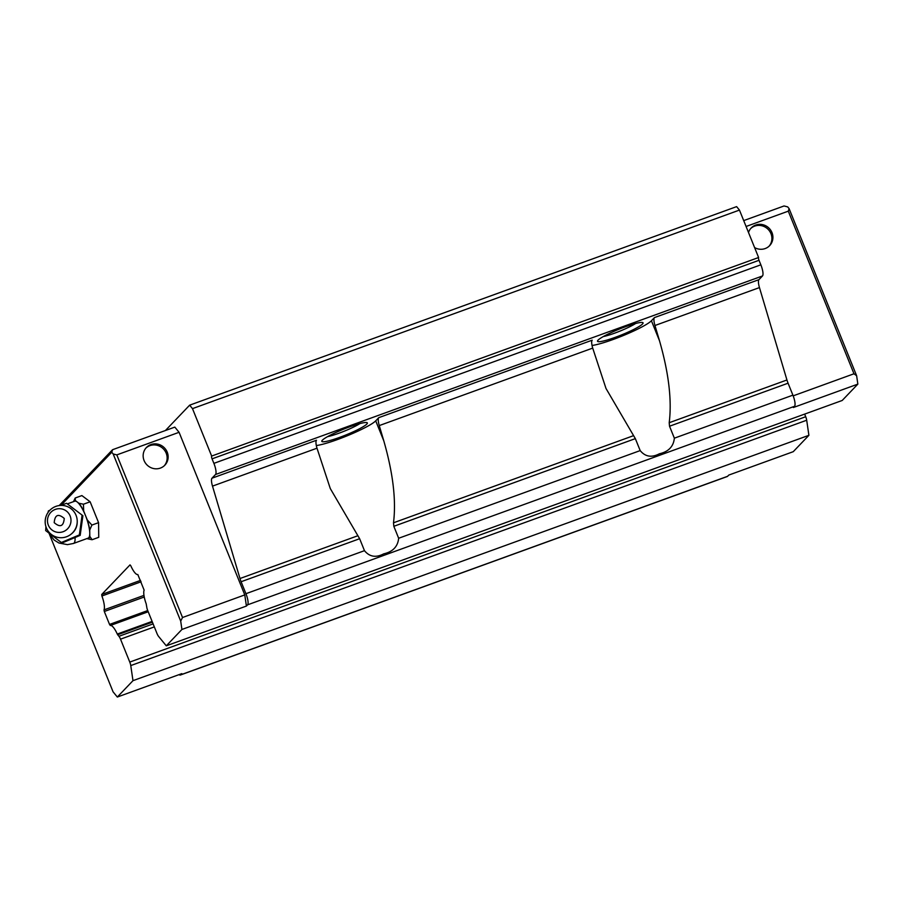 <?xml version="1.0" encoding="UTF-8"?>
<svg xmlns="http://www.w3.org/2000/svg" width="903" height="903" viewBox="0 0 903 903"><rect width="100%" height="100%" fill="white"/><g stroke="black" fill="none" stroke-linecap="round" stroke-linejoin="round"><path stroke-width="1.35" d="M152.404 622.144L117.672 634.753L117.277 634.053A14.042 3.77 70 0 0 110.335 625.497L148.205 611.749L110.335 625.497L109.534 624.424L147.731 610.563M180.702 621.106L182.519 617.517L116.814 454.898L113.18 453.972L180.702 621.106L181.932 629.459L166.287 645.826L158.612 636.457A4.966 1.332 70 0 1 157.02 633.579L147.765 610.665A4.684 1.264 70 0 1 147.731 610.575A4.684 1.264 70 0 1 146.771 607.166L146.184 603.814A14.042 3.77 70 0 1 144.13 590.144L137.82 574.522A14.042 3.781 70 0 1 130.8 565.775L130.021 564.883L101.723 594.479L140.563 580.381M760.845 264.816L213.887 463.363L212.058 458.848A2.461 0.655 70 0 1 211.652 456.06L192.486 408.63L189.653 405.165L736.611 206.629L739.455 210.083L758.61 257.513A2.461 0.655 -110 0 0 759.017 260.301L760.845 264.816A9.82 2.641 70 0 1 762.482 275.968L758.96 279.648A9.82 2.641 -110 0 0 759.457 287.583L786.942 379.982L669.202 422.717C672.001 400.39 668.773 373.063 659.495 340.758L654.957 325.509A9.82 2.641 70 0 1 654.461 317.585L651.413 320.757A34.382 4.368 -22 0 1 613.227 339.449A34.382 4.368 -22 0 1 592.041 345.454M669.202 422.717L669.529 426.227L788.071 383.199L792.902 395.153A9.82 2.641 70 0 1 794.527 406.305L793.376 407.513L857.85 384.114L842.206 400.469L166.287 645.826M792.902 395.153L674.36 438.181L669.529 426.227M674.36 438.181C673.525 446.511 668.536 451.714 659.416 453.78C651.65 457.844 645.239 456.783 640.182 450.597L635.34 438.632L606.003 388.482L592.707 348.106L379.26 425.584L383.786 440.833C393.065 473.149 396.304 500.465 393.494 522.803L393.832 526.302L398.663 538.256C397.817 546.586 392.839 551.789 383.707 553.855C375.953 557.919 369.541 556.858 364.473 550.672L245.932 593.7A9.82 2.641 70 0 1 247.569 604.841L246.406 606.06L181.932 629.459M592.707 348.106A9.82 2.641 -110 0 1 592.199 340.183L378.752 417.66L375.716 420.843A34.382 4.368 -22 0 1 337.519 439.535A34.382 4.368 -22 0 1 316.332 445.529M769.13 246.147A12.766 12.191 43.7 0 0 770.97 233.674A12.766 12.191 43.7 0 0 750.698 228.538M748.508 232.5A12.766 12.191 -136.3 0 1 751.183 227.996A12.766 12.191 -136.3 0 1 771.986 232.613A12.766 12.191 -136.3 0 1 769.649 245.639A12.766 12.191 -136.3 0 1 754.592 247.569M164.357 465.677A12.766 12.191 43.7 0 0 166.197 453.204A12.766 12.191 43.7 0 0 145.925 448.057M144.085 460.541A12.766 12.191 43.7 0 0 164.877 465.169A12.766 12.191 43.7 0 0 167.213 452.143A12.766 12.191 43.7 0 0 146.41 447.516A12.766 12.191 43.7 0 0 144.085 460.541M349.63 426.859A24.562 3.115 158 0 0 321.852 440.89A24.562 3.115 158 0 0 339.539 437.413A24.562 3.115 158 0 0 367.013 422.649A24.562 3.115 158 0 0 349.63 426.859M327.586 436.634A20.871 2.653 158 0 0 338.918 433.237A20.871 2.653 158 0 0 359.936 423.563M625.339 326.784A24.562 3.115 158 0 0 597.56 340.815A24.562 3.115 158 0 0 615.236 337.338A24.562 3.115 158 0 0 642.722 322.563A24.562 3.115 158 0 0 625.339 326.784M603.294 336.559A20.871 2.653 158 0 0 614.627 333.162A20.871 2.653 158 0 0 635.633 323.488M789.098 208.616L856.631 375.75L853.99 373.774L788.296 211.155L789.098 208.616L787.687 206.889L784.041 205.963L743.7 220.614M856.631 375.75L857.85 384.114M804.641 414.116L805.702 416.723A4.966 1.332 -110 0 1 806.695 420.234L808.896 435.314L793.252 451.681L728.777 475.08L727.615 476.299A9.82 2.641 70 0 1 727.321 476.502L180.352 675.038A9.82 2.641 70 0 1 179.076 674.62M141.116 581.769L101.904 596.003L101.723 594.479M113.18 453.972L111.758 452.245L112.57 449.705L59.18 505.556M61.054 505.285L111.758 452.245M117.672 634.753L118.936 636.288A4.684 1.264 70 0 1 120.517 639.166L129.772 662.08A4.966 1.332 70 0 1 130.766 665.579L132.978 680.67L117.334 697.037L113.078 691.845L49.394 534.204M144.243 596.996L104.308 611.489L109.534 624.424M104.308 611.489L104.026 609.886L143.972 595.382M101.904 596.003A14.042 3.781 70 0 1 104.026 609.886M727.615 476.299L180.656 674.846L181.819 673.627L117.334 697.037M132.978 680.67L808.896 435.314M154.334 626.896L120.517 639.166M853.99 373.774L793.173 395.853M182.519 617.517L244.781 594.908L246.406 606.06M786.942 379.982A9.82 2.641 -110 0 0 788.071 383.199M153.104 623.883L118.936 636.288M788.296 211.155L746.07 226.484M116.814 454.898L179.076 432.3L244.781 594.908M179.076 432.3L174.821 427.108L112.57 449.705M213.887 463.363A9.82 2.641 70 0 1 215.512 474.504L211.991 478.195A9.82 2.641 -110 0 0 212.498 486.119L239.984 578.518A9.82 2.641 70 0 0 241.101 581.735L245.932 593.7M165.418 430.528L189.653 405.165M758.61 257.513L211.652 456.06M192.486 408.63L739.455 210.083M241.101 581.735L359.642 538.719L364.473 550.672M359.642 538.719L330.295 488.568L316.998 448.193A9.82 2.641 -110 0 1 316.49 440.258L211.991 478.195M378.752 417.66A9.82 2.641 -110 0 0 379.26 425.584M48.04 512.486L48.378 510.951L49.992 510.139M60.693 505.42L66.574 503.298L82.895 515.715L80.186 535.355L62.002 542.996L45.669 530.58L45.929 526.663M66.574 503.298L82.895 515.715M75.355 500.589L75.209 498.004L73.482 501.662A20.238 5.441 70 0 1 75.355 500.589L78.888 503.242A20.238 5.441 70 0 1 83.663 510.996L85.458 515.455A19.652 5.283 -110 0 0 77.116 501.91A19.652 5.283 -110 0 0 74.723 501.21L67.522 503.818M75.073 537.816A19.652 5.283 70 0 1 74.046 543.064A19.652 5.283 70 0 1 73.459 543.471L88.133 538.143A19.652 5.283 -110 0 0 89.769 533.21A19.652 5.283 -110 0 0 85.458 515.455L87.264 519.914L91.892 525.072L89.724 530.072L89.803 536.337A20.238 5.441 70 0 1 87.489 538.764L92.072 539.734L98.743 537.308L98.574 522.656L90.142 501.786L81.891 495.578L75.209 498.004M90.142 501.786L83.46 504.213L78.888 503.242M83.663 510.996L83.46 504.213M91.892 525.072L98.574 522.656M92.072 539.734L89.803 536.337M87.264 519.914A20.238 5.441 70 0 1 89.724 530.072M80.186 535.355L79.351 534.926L61.156 542.568M82.06 515.286L79.351 534.926M48.322 525.14A11.908 11.739 117.1 0 1 54.801 509.608A11.908 11.739 117.1 0 1 70.141 515.974A11.908 11.739 117.1 0 1 63.65 531.506A11.908 11.739 117.1 0 1 48.322 525.14M76.055 515.32A16.209 15.983 -62.9 0 0 55.173 506.662A16.209 15.983 -62.9 0 0 46.346 527.815A16.209 15.983 -62.9 0 0 67.217 536.472A16.209 15.983 -62.9 0 0 76.055 515.32M54.203 522.668C60.185 527.77 63.537 526.359 64.26 518.446C58.266 513.344 54.925 514.755 54.203 522.668M651.413 320.757L659.495 340.758M375.716 420.843L383.786 440.833M806.695 420.234L130.766 665.579M129.772 662.08L805.702 416.723M117.277 634.053L152.11 621.411M247.569 604.841L794.527 406.305M640.182 450.597L398.663 538.256M654.957 325.509L759.457 287.583M654.461 317.585L758.96 279.648M215.512 474.504L762.482 275.968M393.832 526.302L635.34 438.632M212.498 486.119L316.998 448.193M357.723 535.784L239.984 578.518M212.058 458.848L759.017 260.301M633.432 435.709L393.494 522.803M71.1 534.158A14.595 14.38 -62.9 0 0 77.207 522.25M48.864 533.131L54.067 540.005L58.943 543.03L67.432 544.633L73.459 543.471"/></g></svg>
